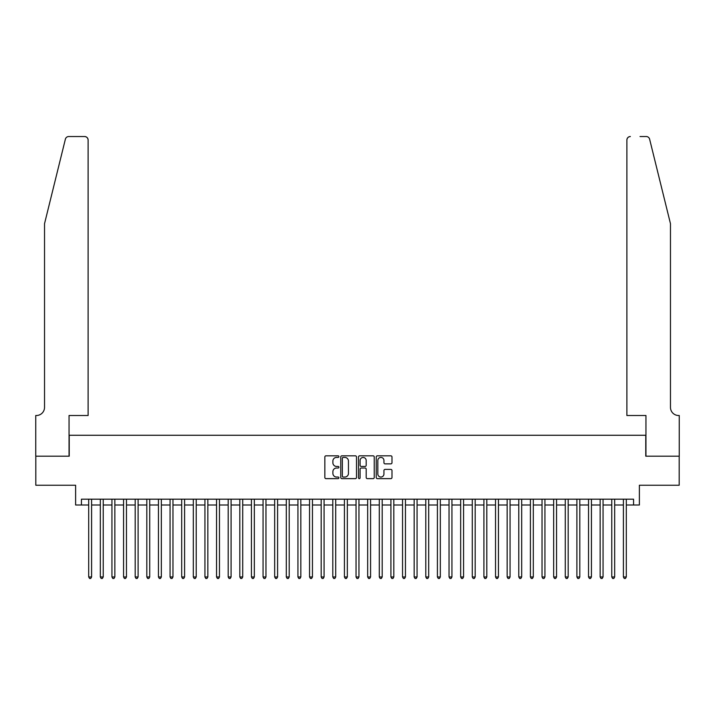 <?xml version="1.0" encoding="UTF-8"?>
<svg xmlns="http://www.w3.org/2000/svg" width="715" height="715" viewBox="0 0 715 715"><rect width="100%" height="100%" fill="white"/><g stroke="black" fill="none" stroke-linecap="round" stroke-linejoin="round"><path stroke-width="1.07" d="M338.901 456.617A0.795 0.795 0 0 0 338.106 455.821L325.977 455.821A1.144 1.144 0 0 0 324.842 456.965L324.842 477.495A1.144 1.144 0 0 0 325.977 478.639L338.106 478.639A0.795 0.795 0 0 0 338.901 477.843A0.795 0.795 0 0 0 338.106 477.039L336.533 477.039A3.655 3.655 0 0 1 332.886 473.393L332.886 471.677A3.655 3.655 0 0 1 336.533 468.03L338.106 468.03A0.795 0.795 0 0 0 338.901 467.226A0.795 0.795 0 0 0 338.106 466.43L336.533 466.43A3.655 3.655 0 0 1 332.886 462.784L332.886 461.068A3.655 3.655 0 0 1 336.533 457.421L338.106 457.421A0.795 0.795 0 0 0 338.901 456.617M390.846 463.865A1.144 1.144 0 0 0 391.99 462.721L391.99 456.965A1.144 1.144 0 0 0 390.846 455.821L377.377 455.821A1.144 1.144 0 0 0 376.242 456.965L376.242 477.495A1.144 1.144 0 0 0 377.377 478.639L390.846 478.639A1.144 1.144 0 0 0 391.99 477.495L391.99 470.542A1.144 1.144 0 0 0 390.846 469.398L385.081 469.398A1.144 1.144 0 0 0 383.946 470.542L383.946 473.991A3.048 3.048 0 0 1 380.889 477.039A3.048 3.048 0 0 1 377.842 473.991L377.842 460.469A3.048 3.048 0 0 1 380.889 457.421A3.048 3.048 0 0 1 383.946 460.469L383.946 462.721A1.144 1.144 0 0 0 385.081 463.865L390.846 463.865M81.43 505.005L81.43 499.195L633.57 499.195L633.57 505.005L639.38 505.005L639.38 485.244L679.187 485.244L679.187 456.188L645.77 456.188L645.77 435.265L69.23 435.265L69.23 456.188L35.813 456.188L35.813 485.244L75.62 485.244L75.62 505.005L88.696 505.005M356.499 456.965A1.144 1.144 0 0 0 355.364 455.821L341.895 455.821A1.144 1.144 0 0 0 340.76 456.965L340.76 477.495A1.144 1.144 0 0 0 341.895 478.639L355.364 478.639A1.144 1.144 0 0 0 356.499 477.495L356.499 456.965M359.636 455.821L373.105 455.821A1.144 1.144 0 0 1 374.24 456.965L374.24 477.495A1.144 1.144 0 0 1 373.105 478.639L367.34 478.639A1.144 1.144 0 0 1 366.196 477.495L366.196 469.165A1.144 1.144 0 0 0 365.061 468.03L361.236 468.03A1.144 1.144 0 0 0 360.092 469.165L360.092 477.843A0.795 0.795 0 0 1 359.296 478.639A0.795 0.795 0 0 1 358.501 477.843L358.501 456.965A1.144 1.144 0 0 1 359.636 455.821M91.6 505.005L100.323 505.005M103.228 505.005L111.942 505.005M114.847 505.005L123.57 505.005M126.475 505.005L135.189 505.005M138.102 505.005L146.816 505.005M149.721 505.005L158.444 505.005M161.349 505.005L170.063 505.005M172.967 505.005L181.69 505.005M184.595 505.005L193.309 505.005M196.214 505.005L204.937 505.005M207.842 505.005L216.556 505.005M219.469 505.005L228.183 505.005M231.088 505.005L239.811 505.005M242.716 505.005L251.43 505.005M254.334 505.005L263.057 505.005M265.962 505.005L274.676 505.005M277.59 505.005L286.304 505.005M289.209 505.005L297.932 505.005M300.836 505.005L309.55 505.005M312.455 505.005L321.178 505.005M324.083 505.005L332.797 505.005M335.701 505.005L344.424 505.005M347.329 505.005L356.043 505.005M358.957 505.005L367.671 505.005M370.576 505.005L379.299 505.005M382.203 505.005L390.917 505.005M393.822 505.005L402.545 505.005M405.45 505.005L414.164 505.005M417.068 505.005L425.791 505.005M428.696 505.005L437.41 505.005M440.324 505.005L449.038 505.005M451.943 505.005L460.666 505.005M463.57 505.005L472.284 505.005M475.189 505.005L483.912 505.005M486.817 505.005L495.531 505.005M498.444 505.005L507.158 505.005M510.063 505.005L518.786 505.005M521.691 505.005L530.405 505.005M533.31 505.005L542.033 505.005M544.937 505.005L553.651 505.005M556.556 505.005L565.279 505.005M568.184 505.005L576.898 505.005M579.811 505.005L588.525 505.005M591.43 505.005L600.153 505.005M603.058 505.005L611.772 505.005M614.677 505.005L623.4 505.005M626.304 505.005L633.57 505.005M343.155 457.421A0.795 0.795 0 0 0 342.351 458.217L342.351 476.244A0.795 0.795 0 0 0 343.155 477.039L344.809 477.039A3.655 3.655 0 0 0 348.455 473.393L348.455 461.068A3.655 3.655 0 0 0 344.809 457.421L343.155 457.421M366.196 460.523A3.048 3.048 0 0 0 363.149 457.475A3.048 3.048 0 0 0 360.092 460.523L360.092 465.286A1.144 1.144 0 0 0 361.236 466.43L365.061 466.43A1.144 1.144 0 0 0 366.196 465.286L366.196 460.523M91.6 499.195L91.6 576.96L88.696 576.96L88.696 499.195M91.6 576.96L90.734 578.471L89.572 578.471L88.696 576.96M65.378 139.184C66.263 137.271 66.263 137.271 65.378 139.184L44.527 223.706L44.527 407.362A8.133 8.133 0 0 1 36.394 415.504L35.75 415.504L35.75 456.188L69.051 456.188L69.051 415.504L88.115 415.504L88.115 140.015A3.486 3.486 0 0 0 84.629 136.529L68.765 136.529A3.486 3.486 0 0 0 65.378 139.184M74.977 136.529L84.629 136.529C86.73 136.753 87.891 137.915 88.115 140.015L88.115 415.504M44.527 407.362A8.133 8.133 0 0 1 36.394 415.504M664.083 197.787L649.622 139.184L670.473 223.706L670.473 407.362A8.133 8.133 0 0 0 678.606 415.504L679.25 415.504L679.25 456.188L645.949 456.188L645.949 415.504L626.885 415.504L626.885 140.015L626.885 415.504M640.023 136.529L646.235 136.529A3.486 3.486 0 0 1 649.622 139.184M630.371 136.529A3.486 3.486 0 0 0 626.885 140.015C627.109 137.915 628.271 136.753 630.371 136.529M670.473 407.362A8.133 8.133 0 0 0 678.606 415.504M103.228 499.195L103.228 576.96L100.323 576.96L100.323 499.195M103.228 576.96L102.352 578.471L101.19 578.471L100.323 576.96M114.847 499.195L114.847 576.96L111.942 576.96L111.942 499.195M114.847 576.96L113.98 578.471L112.818 578.471L111.942 576.96M126.475 499.195L126.475 576.96L123.57 576.96L123.57 499.195M126.475 576.96L125.599 578.471L124.437 578.471L123.57 576.96M138.102 499.195L138.102 576.96L135.189 576.96L135.189 499.195M138.102 576.96L137.226 578.471L136.065 578.471L135.189 576.96M149.721 499.195L149.721 576.96L146.816 576.96L146.816 499.195M149.721 576.96L148.854 578.471L147.692 578.471L146.816 576.96M161.349 499.195L161.349 576.96L158.444 576.96L158.444 499.195M161.349 576.96L160.473 578.471L159.311 578.471L158.444 576.96M172.967 499.195L172.967 576.96L170.063 576.96L170.063 499.195M172.967 576.96L172.101 578.471L170.939 578.471L170.063 576.96M184.595 499.195L184.595 576.96L181.69 576.96L181.69 499.195M184.595 576.96L183.719 578.471L182.557 578.471L181.69 576.96M196.214 499.195L196.214 576.96L193.309 576.96L193.309 499.195M196.214 576.96L195.347 578.471L194.185 578.471L193.309 576.96M207.842 499.195L207.842 576.96L204.937 576.96L204.937 499.195M207.842 576.96L206.975 578.471L205.804 578.471L204.937 576.96M219.469 499.195L219.469 576.96L216.556 576.96L216.556 499.195M219.469 576.96L218.593 578.471L217.431 578.471L216.556 576.96M231.088 499.195L231.088 576.96L228.183 576.96L228.183 499.195M231.088 576.96L230.221 578.471L229.059 578.471L228.183 576.96M242.716 499.195L242.716 576.96L239.811 576.96L239.811 499.195M242.716 576.96L241.84 578.471L240.678 578.471L239.811 576.96M254.334 499.195L254.334 576.96L251.43 576.96L251.43 499.195M254.334 576.96L253.468 578.471L252.306 578.471L251.43 576.96M265.962 499.195L265.962 576.96L263.057 576.96L263.057 499.195M265.962 576.96L265.086 578.471L263.924 578.471L263.057 576.96M277.59 499.195L277.59 576.96L274.676 576.96L274.676 499.195M277.59 576.96L276.714 578.471L275.552 578.471L274.676 576.96M289.209 499.195L289.209 576.96L286.304 576.96L286.304 499.195M289.209 576.96L288.342 578.471L287.18 578.471L286.304 576.96M300.836 499.195L300.836 576.96L297.932 576.96L297.932 499.195M300.836 576.96L299.96 578.471L298.798 578.471L297.932 576.96M312.455 499.195L312.455 576.96L309.55 576.96L309.55 499.195M312.455 576.96L311.588 578.471L310.426 578.471L309.55 576.96M324.083 499.195L324.083 576.96L321.178 576.96L321.178 499.195M324.083 576.96L323.207 578.471L322.045 578.471L321.178 576.96M335.701 499.195L335.701 576.96L332.797 576.96L332.797 499.195M335.701 576.96L334.834 578.471L333.673 578.471L332.797 576.96M347.329 499.195L347.329 576.96L344.424 576.96L344.424 499.195M347.329 576.96L346.453 578.471L345.291 578.471L344.424 576.96M358.957 499.195L358.957 576.96L356.043 576.96L356.043 499.195M358.957 576.96L358.081 578.471L356.919 578.471L356.043 576.96M370.576 499.195L370.576 576.96L367.671 576.96L367.671 499.195M370.576 576.96L369.709 578.471L368.547 578.471L367.671 576.96M382.203 499.195L382.203 576.96L379.299 576.96L379.299 499.195M382.203 576.96L381.327 578.471L380.166 578.471L379.299 576.96M393.822 499.195L393.822 576.96L390.917 576.96L390.917 499.195M393.822 576.96L392.955 578.471L391.793 578.471L390.917 576.96M405.45 499.195L405.45 576.96L402.545 576.96L402.545 499.195M405.45 576.96L404.574 578.471L403.412 578.471L402.545 576.96M417.068 499.195L417.068 576.96L414.164 576.96L414.164 499.195M417.068 576.96L416.202 578.471L415.04 578.471L414.164 576.96M428.696 499.195L428.696 576.96L425.791 576.96L425.791 499.195M428.696 576.96L427.82 578.471L426.658 578.471L425.791 576.96M440.324 499.195L440.324 576.96L437.41 576.96L437.41 499.195M440.324 576.96L439.448 578.471L438.286 578.471L437.41 576.96M451.943 499.195L451.943 576.96L449.038 576.96L449.038 499.195M451.943 576.96L451.076 578.471L449.914 578.471L449.038 576.96M463.57 499.195L463.57 576.96L460.666 576.96L460.666 499.195M463.57 576.96L462.694 578.471L461.533 578.471L460.666 576.96M475.189 499.195L475.189 576.96L472.284 576.96L472.284 499.195M475.189 576.96L474.322 578.471L473.16 578.471L472.284 576.96M486.817 499.195L486.817 576.96L483.912 576.96L483.912 499.195M486.817 576.96L485.941 578.471L484.779 578.471L483.912 576.96M498.444 499.195L498.444 576.96L495.531 576.96L495.531 499.195M498.444 576.96L497.569 578.471L496.407 578.471L495.531 576.96M510.063 499.195L510.063 576.96L507.158 576.96L507.158 499.195M510.063 576.96L509.196 578.471L508.025 578.471L507.158 576.96M521.691 499.195L521.691 576.96L518.786 576.96L518.786 499.195M521.691 576.96L520.815 578.471L519.653 578.471L518.786 576.96M533.31 499.195L533.31 576.96L530.405 576.96L530.405 499.195M533.31 576.96L532.443 578.471L531.281 578.471L530.405 576.96M544.937 499.195L544.937 576.96L542.033 576.96L542.033 499.195M544.937 576.96L544.061 578.471L542.9 578.471L542.033 576.96M556.556 499.195L556.556 576.96L553.651 576.96L553.651 499.195M556.556 576.96L555.689 578.471L554.527 578.471L553.651 576.96M568.184 499.195L568.184 576.96L565.279 576.96L565.279 499.195M568.184 576.96L567.308 578.471L566.146 578.471L565.279 576.96M579.811 499.195L579.811 576.96L576.898 576.96L576.898 499.195M579.811 576.96L578.936 578.471L577.774 578.471L576.898 576.96M591.43 499.195L591.43 576.96L588.525 576.96L588.525 499.195M591.43 576.96L590.563 578.471L589.401 578.471L588.525 576.96M603.058 499.195L603.058 576.96L600.153 576.96L600.153 499.195M603.058 576.96L602.182 578.471L601.02 578.471L600.153 576.96M614.677 499.195L614.677 576.96L611.772 576.96L611.772 499.195M614.677 576.96L613.81 578.471L612.648 578.471L611.772 576.96M626.304 499.195L626.304 576.96L623.4 576.96L623.4 499.195M626.304 576.96L625.428 578.471L624.267 578.471L623.4 576.96"/></g></svg>
